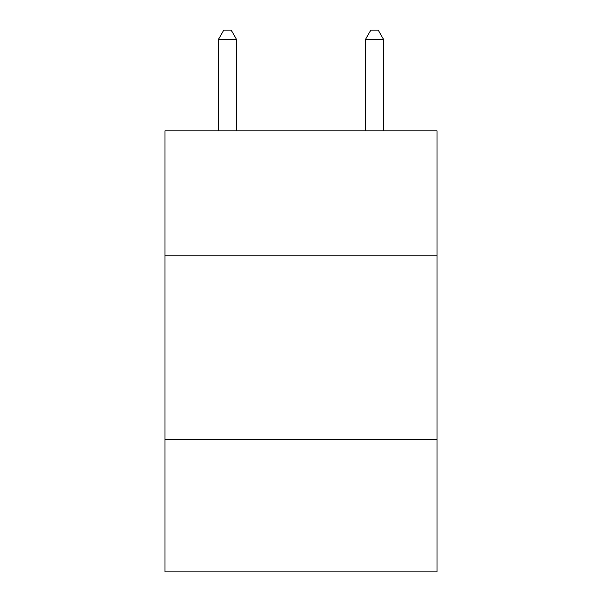 <?xml version="1.0" encoding="UTF-8"?>
<svg xmlns="http://www.w3.org/2000/svg" width="602" height="602" viewBox="0 0 602 602"><rect width="100%" height="100%" fill="white"/><g stroke="black" fill="none" stroke-linecap="round" stroke-linejoin="round"><path stroke-width="0.9" d="M436.999 255.79L436.999 130.815L165.001 130.815L165.001 255.79L436.999 255.79L436.999 571.9L165.001 571.9L165.001 255.79M436.999 439.573L165.001 439.573M236.676 130.815L236.676 39.657L218.293 39.657L218.293 130.815M218.293 39.657L223.809 30.1L231.16 30.1L236.676 39.657M383.707 130.815L383.707 39.657L365.324 39.657L365.324 130.815M365.324 39.657L370.84 30.1L378.191 30.1L383.707 39.657"/></g></svg>
